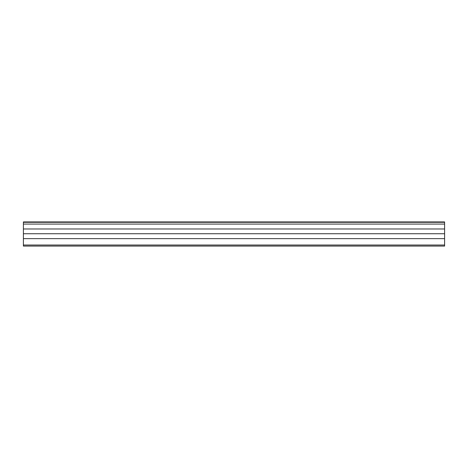 <?xml version="1.0" encoding="UTF-8"?>
<svg xmlns="http://www.w3.org/2000/svg" width="468" height="468" viewBox="0 0 468 468"><rect width="100%" height="100%" fill="white"/><g stroke="black" fill="none" stroke-linecap="round" stroke-linejoin="round"><path stroke-width="0.7" d="M23.4 222.3L23.4 228.987L444.6 228.987L444.6 221.92L23.4 221.92L23.4 222.3L444.6 222.3M23.4 224.078L444.6 224.078M23.4 228.987L23.4 233.731L444.6 233.731L444.6 228.987M23.4 233.731L23.4 238.639L444.6 238.639L444.6 233.731M444.6 245.021L23.4 245.021L23.4 246.08L444.6 246.08L444.6 238.639M23.4 238.639L23.4 245.021"/></g></svg>
